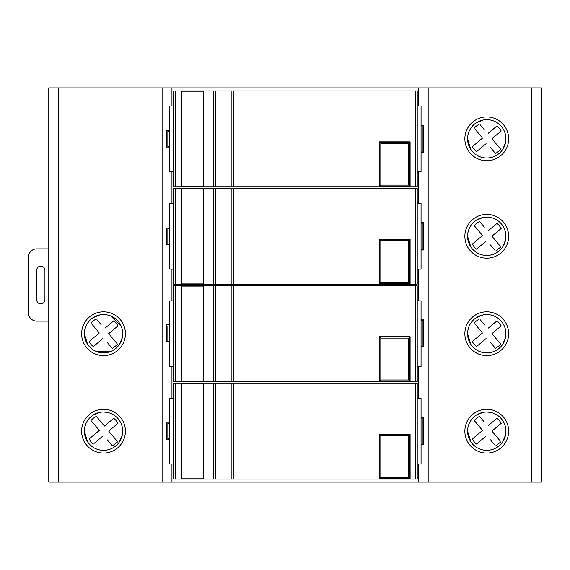 <?xml version="1.0" encoding="UTF-8"?>
<svg xmlns="http://www.w3.org/2000/svg" width="570" height="570" viewBox="0 0 570 570"><rect width="100%" height="100%" fill="white"/><g stroke="black" fill="none" stroke-linecap="round" stroke-linejoin="round"><path stroke-width="0.85" d="M181.809 188.371L203.711 188.371L203.711 284.181L181.809 284.181L181.809 188.371L173.601 188.371L173.601 284.181L181.809 284.181M181.809 90.922L203.711 90.922L203.711 186.732L181.809 186.732L181.809 90.922L173.601 90.922L173.601 186.732L181.809 186.732M181.809 383.275L203.711 383.275L203.711 479.078L181.809 479.078L181.809 383.275L173.601 383.275L173.601 479.078L181.809 479.078M203.711 90.922L417.226 90.922L417.226 186.732L415.58 186.732L415.58 90.922M415.58 479.078L417.226 479.078L417.226 383.275L233.486 383.275L233.486 479.078L379.449 479.078L379.449 434.19L410.108 434.19L410.108 479.078L415.58 479.078L415.58 383.275M410.108 479.078L379.449 479.078M233.486 479.078L213.444 479.078L213.444 383.275L233.486 383.275M203.711 479.078L213.444 479.078M410.108 284.181L379.449 284.181L379.449 239.286L410.108 239.286L410.108 284.181L417.226 284.181L417.226 188.371L233.486 188.371L233.486 284.181L379.449 284.181M410.108 186.732L379.449 186.732L379.449 141.837L410.108 141.837L410.108 186.732L415.58 186.732M410.108 381.629L379.449 381.629L379.449 336.735L410.108 336.735L410.108 381.629L417.226 381.629L417.226 285.819L233.486 285.819L233.486 381.629L379.449 381.629M181.809 285.819L203.711 285.819L203.711 381.629L181.809 381.629L181.809 285.819L173.601 285.819L173.601 381.629L181.809 381.629M203.576 186.454L203.576 91.2L181.951 91.2L181.951 186.454L203.711 186.454M409.83 186.183L409.83 142.115L408.74 143.205L408.74 185.086L409.83 186.183L379.72 186.183L380.817 185.086L380.817 143.205L408.74 143.205M409.83 142.115L379.72 142.115L380.817 143.205M379.72 142.115L379.72 186.183M203.576 283.91L203.576 188.649L181.951 188.649L181.951 283.91L203.711 283.91M409.83 283.632L409.83 239.564L408.74 240.654L408.74 282.535L409.83 283.632L379.72 283.632L380.817 282.535L380.817 240.654L408.74 240.654M409.83 239.564L379.72 239.564L380.817 240.654M379.72 239.564L379.72 283.632M203.576 381.358L203.576 286.097L181.951 286.097L181.951 381.358L203.711 381.358M409.83 381.081L409.83 337.012L408.74 338.103L408.74 379.991L409.83 381.081L379.72 381.081L380.817 379.991L380.817 338.103L408.74 338.103M409.83 337.012L379.72 337.012L380.817 338.103M379.72 337.012L379.72 381.081M203.576 478.807L203.576 383.546L181.951 383.546L181.951 478.807L203.711 478.807M409.83 478.529L409.83 434.461L408.74 435.558L408.74 477.439L409.83 478.529L379.72 478.529L380.817 477.439L380.817 435.558L408.74 435.558M409.83 434.461L379.72 434.461L380.817 435.558M379.72 434.461L379.72 478.529M505.918 236.272A19.159 19.159 0 0 0 477.176 219.678A19.159 19.159 0 0 0 477.176 252.866A19.159 19.159 0 0 0 505.918 236.272L505.54 232.524M467.956 232.539L469.053 228.941M470.82 225.635L473.207 222.728M476.1 220.348L483.011 217.484M486.744 217.113L490.492 217.484M494.076 218.566C498.907 220.647 502.37 224.103 504.457 228.941M505.547 239.998L502.69 246.91M500.318 249.81L497.411 252.204M494.105 253.971C489.217 255.916 484.329 255.923 479.434 253.985M476.128 252.218L473.214 249.838M470.834 246.938L467.592 236.272M505.918 333.728A19.159 19.159 0 0 0 477.176 317.134A19.159 19.159 0 0 0 477.176 350.322A19.159 19.159 0 0 0 505.918 333.728L505.54 329.973M467.956 329.987L469.053 326.389M470.82 323.083L473.207 320.176M476.1 317.796L483.011 314.932M486.744 314.562L490.492 314.932M494.076 316.015C498.907 318.096 502.37 321.558 504.457 326.389M505.547 337.447L502.69 344.358M500.318 347.258L497.411 349.652M494.105 351.419C489.217 353.364 484.329 353.371 479.434 351.434M476.128 349.674L473.214 347.287M470.834 344.394L467.592 333.728M505.918 431.176A19.159 19.159 0 0 0 477.176 414.582A19.159 19.159 0 0 0 477.176 447.771A19.159 19.159 0 0 0 505.918 431.176L505.54 427.422M467.956 427.436L469.053 423.838M470.82 420.532L473.207 417.625M476.1 415.245L483.011 412.381M486.744 412.01L490.492 412.381M494.076 413.464C498.907 415.551 502.37 419.007 504.457 423.838M505.547 434.896L502.69 441.807M500.318 444.714L497.411 447.101M494.105 448.868C489.217 450.82 484.329 450.82 479.434 448.882M476.128 447.122L473.214 444.735M470.834 441.843L467.592 431.176M505.918 138.823A19.159 19.159 0 0 0 477.176 122.229A19.159 19.159 0 0 0 477.176 155.418A19.159 19.159 0 0 0 505.918 138.823L505.54 135.069M467.956 135.09L469.053 131.492M470.82 128.186L473.207 125.279M476.1 122.899L483.011 120.035M486.744 119.664L490.492 120.035M494.076 121.118C498.907 123.198 502.37 126.654 504.457 131.485M505.547 142.55L502.69 149.461M500.318 152.361L497.411 154.755M494.105 156.522C489.217 158.467 484.329 158.474 479.434 156.536M476.128 154.769L473.214 152.389M470.834 149.49L467.592 138.823M171.955 87.908L541.5 87.908L541.5 482.092L58.632 482.092L58.632 87.908L171.955 87.908L171.955 105.977M58.632 87.908L48.778 87.908L48.778 482.092L58.632 482.092M125.421 333.728A21.902 21.902 0 0 0 92.575 314.761A21.902 21.902 0 0 0 92.575 352.688A21.902 21.902 0 0 0 125.421 333.728M125.421 431.176A21.902 21.902 0 0 0 92.575 412.21A21.902 21.902 0 0 0 92.575 450.136A21.902 21.902 0 0 0 125.421 431.176M169.767 341.117L166.483 341.117L166.483 324.693L169.767 324.693M171.955 300.882L171.955 269.126M169.767 244.487L166.483 244.487L166.483 228.064L169.767 228.064M171.955 203.426L171.955 171.677M169.767 147.039L166.483 147.039L166.483 130.615L169.767 130.615M171.955 482.092L171.955 464.023M169.767 439.385L166.483 439.385L166.483 422.961L169.767 422.961M171.955 398.33L171.955 366.574M418.316 269.126L418.316 300.882M418.316 171.677L418.316 203.426M418.316 87.908L418.316 105.977M418.316 464.023L418.316 482.092M418.316 366.574L418.316 398.33M421.059 417.489L423.795 417.489L423.795 444.864L421.059 444.864M421.059 125.136L423.795 125.136L423.795 152.511L421.059 152.511M421.059 222.585L423.795 222.585L423.795 249.959L421.059 249.959M421.059 319.214L423.795 319.214L423.795 346.589L421.059 346.589M508.654 138.823A21.902 21.902 0 0 1 475.8 157.79A21.902 21.902 0 0 1 475.8 119.864A21.902 21.902 0 0 1 508.654 138.823M508.654 333.728A21.902 21.902 0 0 1 475.8 352.688A21.902 21.902 0 0 1 475.8 314.761A21.902 21.902 0 0 1 508.654 333.728M508.654 431.176A21.902 21.902 0 0 1 475.8 450.136A21.902 21.902 0 0 1 475.8 412.21A21.902 21.902 0 0 1 508.654 431.176M508.654 236.272A21.902 21.902 0 0 1 475.8 255.239A21.902 21.902 0 0 1 475.8 217.312A21.902 21.902 0 0 1 508.654 236.272M122.685 333.728A19.159 19.159 0 0 0 103.526 314.562A19.159 19.159 0 0 0 84.36 333.728A19.159 19.159 0 0 0 103.526 352.887A19.159 19.159 0 0 0 122.685 333.728L122.315 329.973M84.731 329.987L85.821 326.389M87.588 323.083L89.975 320.176M92.874 317.796L99.786 314.932M103.512 314.562L107.26 314.932M110.844 316.015L121.225 326.389M122.322 337.447L119.465 344.358M117.085 347.258L114.178 349.652M110.879 351.419L96.202 351.434M92.896 349.674L89.989 347.287M87.609 344.394L84.36 333.728M122.685 431.176A19.159 19.159 0 0 0 93.943 414.582A19.159 19.159 0 0 0 93.943 447.771A19.159 19.159 0 0 0 122.685 431.176L122.315 427.422M84.731 427.436L85.821 423.838M87.588 420.539L89.975 417.625M92.874 415.245L99.786 412.381M103.512 412.01L107.26 412.381M110.844 413.464C115.682 415.551 119.137 419.007 121.225 423.838M122.322 434.896L119.465 441.807M117.085 444.714L114.178 447.101M110.879 448.868C105.984 450.82 101.097 450.82 96.202 448.882M92.896 447.122L89.989 444.735M87.609 441.843L84.36 431.176M169.767 326.061L167.851 326.061L167.851 341.117M422.976 346.589L422.976 320.589L421.059 320.589M233.486 381.629L215.759 381.629L215.759 285.819L233.486 285.819M215.759 285.819L203.711 285.819M215.759 381.629L213.444 381.629L213.444 285.819M203.711 381.629L213.444 381.629M233.486 90.922L233.486 186.732L379.449 186.732M233.486 186.732L213.444 186.732L213.444 90.922M203.711 186.732L213.444 186.732M233.486 284.181L215.759 284.181L215.759 188.371L233.486 188.371M215.759 188.371L203.711 188.371M215.759 284.181L213.444 284.181L213.444 188.371M203.711 284.181L213.444 284.181M203.711 383.275L213.444 383.275M173.601 300.882L169.767 300.882L169.767 366.574L173.601 366.574M417.226 366.574L421.059 366.574L421.059 300.882L417.226 300.882M173.601 105.977L169.767 105.977L169.767 171.677L173.601 171.677M169.767 131.164L167.851 131.164L167.851 146.49L169.767 146.49M421.059 151.969L422.976 151.969L422.976 125.685L421.059 125.685M417.226 171.677L421.059 171.677L421.059 105.977L417.226 105.977M173.601 203.426L169.767 203.426L169.767 269.126L173.601 269.126M169.767 228.613L167.851 228.613L167.851 243.939L169.767 243.939M421.059 249.418L422.976 249.418L422.976 223.141L421.059 223.141M417.226 269.126L421.059 269.126L421.059 203.426L417.226 203.426M173.601 398.33L169.767 398.33L169.767 464.023L173.601 464.023M169.767 423.51L167.851 423.51L167.851 438.843L169.767 438.843M421.059 444.315L422.976 444.315L422.976 418.038L421.059 418.038M417.226 464.023L421.059 464.023L421.059 398.33L417.226 398.33M486.082 241.131L477.232 248.563M495.009 250.351L490.428 244.901M488.383 230.615L496.962 223.404A16.423 16.423 0 0 1 501.187 228.435L491.924 236.222L500.332 246.226M491.924 236.222L492.608 235.645M496.962 223.404L496.271 223.982M480.139 222.193L484.315 227.166M481.964 234.833L474.817 226.326M476.549 249.14A16.423 16.423 0 0 1 472.316 244.11L482.541 235.524M500.909 246.91L495.587 251.042M474.24 225.642A16.423 16.423 0 0 1 479.562 221.509M486.082 143.676L477.232 151.114M495.009 152.903L490.428 147.452M488.383 133.166L496.962 125.956A16.423 16.423 0 0 1 501.187 130.986L491.924 138.774L500.332 148.777M491.924 138.774L492.608 138.197M496.962 125.956L496.271 126.533M480.139 124.745L484.315 129.718M481.964 137.384L474.817 128.877M476.549 151.691A16.423 16.423 0 0 1 472.316 146.661L482.541 138.068M500.909 149.461L495.587 153.594M474.24 128.186A16.423 16.423 0 0 1 479.562 124.061M486.082 338.58L477.232 346.019M495.009 347.807L490.428 342.356M488.383 328.064L496.962 320.86A16.423 16.423 0 0 1 501.187 325.89L491.924 333.671L500.332 343.674M491.924 333.671L492.608 333.094M496.962 320.86L496.271 321.437M480.139 319.649L484.315 324.615M481.964 332.281L474.817 323.774M476.549 346.596A16.423 16.423 0 0 1 472.316 341.565L482.541 332.973M500.909 344.358L495.587 348.491M474.24 323.09A16.423 16.423 0 0 1 479.562 318.958M486.082 436.029L477.232 443.467M495.009 445.255L490.428 439.805M488.383 425.512L496.962 418.309A16.423 16.423 0 0 1 501.187 423.339L491.924 431.12L500.332 441.123M491.924 431.12L492.608 430.542M496.962 418.309L496.271 418.886M480.139 417.098L484.315 422.064M481.964 429.737L474.817 421.223M476.549 444.044A16.423 16.423 0 0 1 472.316 439.014L482.541 430.421M500.909 441.814L495.587 445.94M474.24 420.539A16.423 16.423 0 0 1 479.562 416.406M102.857 338.58L94.007 346.019M111.777 347.807L107.196 342.356M105.158 328.064L113.729 320.86A16.423 16.423 0 0 1 117.954 325.89L108.692 333.671L117.099 343.674M108.692 333.671L109.383 333.094M113.729 320.86L113.045 321.437M96.907 319.649L101.09 324.615M98.738 332.281L91.585 323.774M93.316 346.596A16.423 16.423 0 0 1 89.091 341.565L99.315 332.973M117.684 344.358L112.354 348.491M91.008 323.09A16.423 16.423 0 0 1 96.33 318.958M102.857 436.029L94.007 443.467M111.777 445.255L107.196 439.805M96.907 417.098L104.467 426.089L113.729 418.309A16.423 16.423 0 0 1 117.954 423.339L108.692 431.12L117.099 441.123M108.692 431.12L109.383 430.542M104.467 426.089L101.09 422.064M98.738 429.737L91.585 421.223M93.316 444.044A16.423 16.423 0 0 1 89.091 439.014L99.315 430.421M117.684 441.814L112.354 445.94M91.008 420.539A16.423 16.423 0 0 1 96.33 416.406M44.923 299.784A4.104 4.104 0 0 1 40.819 303.888A4.104 4.104 0 0 1 36.715 299.784L36.715 270.216A4.104 4.104 0 0 1 40.819 266.112A4.104 4.104 0 0 1 44.923 270.216L44.923 299.784M48.778 248.869L36.715 248.869A8.215 8.215 0 0 0 28.5 257.077L28.5 312.923A8.215 8.215 0 0 0 36.715 321.131L48.778 321.131M408.74 185.086L380.817 185.086M408.74 282.535L380.817 282.535M408.74 379.991L380.817 379.991M408.74 477.439L380.817 477.439M162.101 87.908L162.101 482.092M428.177 87.908L428.177 482.092M531.646 87.908L531.646 482.092M415.58 381.629L415.58 285.819M231.171 285.819L231.171 381.629M175.239 381.629L175.239 285.819M231.171 90.922L231.171 186.732M215.759 186.732L215.759 90.922M175.239 186.732L175.239 90.922M415.58 284.181L415.58 188.371M231.171 188.371L231.171 284.181M175.239 284.181L175.239 188.371M231.171 383.275L231.171 479.078M215.759 479.078L215.759 383.275M175.239 479.078L175.239 383.275"/></g></svg>
